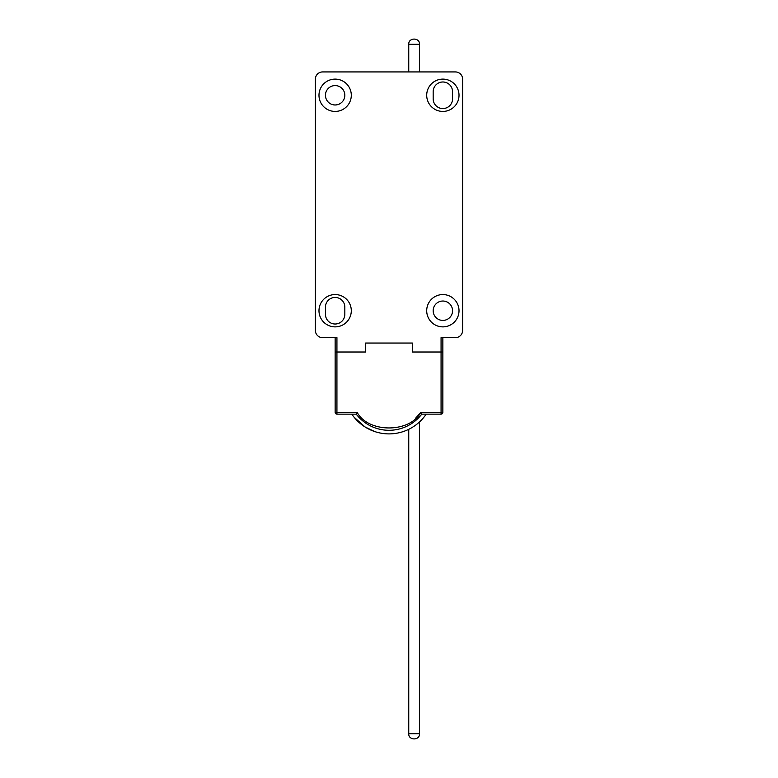 <?xml version="1.0" encoding="UTF-8"?>
<svg xmlns="http://www.w3.org/2000/svg" width="778" height="778" viewBox="0 0 778 778"><rect width="100%" height="100%" fill="white"/><g stroke="black" fill="none" stroke-linecap="round" stroke-linejoin="round"><path stroke-width="1.17" d="M419.517 71.936L419.517 44.288L408.751 44.288L408.751 71.936M408.751 429.31L408.751 733.712L419.517 733.712L419.517 421.909M374.636 431.527L365.018 426.937L354.068 417.183M335.143 294.561A16.163 16.163 0 0 1 351.296 310.723A16.163 16.163 0 0 1 335.143 326.877A16.163 16.163 0 0 1 318.98 310.723A16.163 16.163 0 0 1 335.143 294.561M335.143 79.113A16.163 16.163 0 0 1 351.296 95.276A16.163 16.163 0 0 1 335.143 111.429A16.163 16.163 0 0 1 318.98 95.276A16.163 16.163 0 0 1 335.143 79.113M442.857 294.561A16.163 16.163 0 0 1 459.02 310.723A16.163 16.163 0 0 1 442.857 326.877A16.163 16.163 0 0 1 426.704 310.723A16.163 16.163 0 0 1 442.857 294.561M442.857 79.113A16.163 16.163 0 0 1 459.02 95.276A16.163 16.163 0 0 1 442.857 111.429A16.163 16.163 0 0 1 426.704 95.276A16.163 16.163 0 0 1 442.857 79.113M344.829 307.135A9.696 9.696 0 0 0 335.143 297.439A9.696 9.696 0 0 0 325.447 307.135L325.447 314.312A9.696 9.696 0 0 0 335.143 324.008A9.696 9.696 0 0 0 344.829 314.312L344.829 307.135M335.143 85.58A9.696 9.696 0 0 0 325.447 95.276A9.696 9.696 0 0 0 335.143 104.972A9.696 9.696 0 0 0 344.829 95.276A9.696 9.696 0 0 0 335.143 85.58M442.857 301.028A9.696 9.696 0 0 0 433.171 310.723A9.696 9.696 0 0 0 442.857 320.419A9.696 9.696 0 0 0 452.553 310.723A9.696 9.696 0 0 0 442.857 301.028M442.857 108.56A9.696 9.696 0 0 0 452.553 98.864L452.553 91.687A9.696 9.696 0 0 0 442.857 81.991A9.696 9.696 0 0 0 433.171 91.687L433.171 98.864A9.696 9.696 0 0 0 442.857 108.56M365.66 352.016L336.932 352.016L365.66 352.016L365.66 343.04L365.66 352.016M412.34 343.04L365.66 343.04L412.34 343.04L412.34 352.016L412.34 343.04M357.403 412.7L336.932 412.34L336.932 337.652L322.569 337.652A7.177 7.177 0 0 1 315.391 330.475L315.391 79.113A7.177 7.177 0 0 1 322.569 71.936L455.431 71.936A7.177 7.177 0 0 1 462.609 79.113L462.609 330.475A7.177 7.177 0 0 1 455.431 337.652L441.068 337.652L441.068 352.016L442.857 352.016L442.857 412.34L442.857 337.652L442.857 352.016L412.34 352.016L441.068 352.016L441.068 412.34L420.869 412.34C409.705 433.151 368.295 433.151 357.131 412.34L356.236 414.139L336.932 414.139A1.799 1.799 0 0 1 335.143 412.34L335.143 352.016L336.932 352.016L335.143 352.016L335.143 337.652M426.188 414.139A44.881 44.881 0 0 1 351.812 414.139M441.068 414.139L421.764 414.139L441.068 414.139L441.068 412.34L442.857 412.34A1.799 1.799 0 0 1 441.068 414.139A1.799 1.799 0 0 0 442.857 412.34M421.764 414.139A41.292 41.292 0 0 1 389 430.292A41.292 41.292 0 0 0 421.764 414.139L420.869 412.34L415.656 418.146M389 430.292A41.292 41.292 0 0 1 356.236 414.139A41.292 41.292 0 0 0 389 430.292M335.143 412.34L336.932 412.34L336.932 414.139A1.799 1.799 0 0 1 335.143 412.34L335.143 352.016M408.751 733.712C408.343 740.637 419.925 740.637 419.517 733.712M419.517 44.288C419.925 37.363 408.343 37.363 408.751 44.288"/></g></svg>
